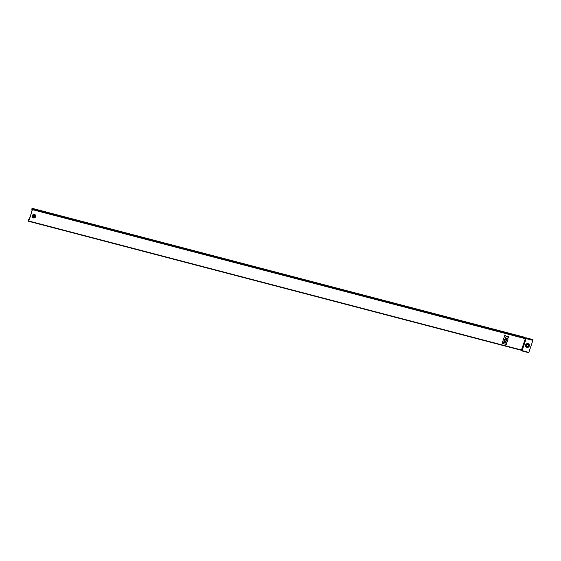 <?xml version="1.0" encoding="UTF-8"?>
<svg xmlns="http://www.w3.org/2000/svg" width="561" height="561" viewBox="0 0 561 561"><rect width="100%" height="100%" fill="white"/><g stroke="black" fill="none" stroke-linecap="round" stroke-linejoin="round"><path stroke-width="0.84" d="M33.422 216.034L34.424 216.322L34.41 215.964L33.464 216.09C33.716 217.044 33.702 217.044 33.408 216.118L34.487 216.385L33.464 216.09C33.716 217.044 33.702 217.044 33.408 216.118L33.436 216.371M33.436 216.048L34.165 216.644L34.417 215.978M33.723 216.616L33.372 216.181L33.723 216.616L34.375 215.901L33.891 215.662L34.396 216.28L33.387 215.978M34.347 215.866L34.354 216.202A0.526 0.498 -32.6 0 1 33.688 216.56L34.361 216.223L34.221 215.705M526.828 346.011A0.806 0.757 147.4 0 0 528.118 346.018A0.806 0.757 147.4 0 0 527.747 344.833A0.806 0.757 147.4 0 0 526.828 346.011A0.806 0.757 147.4 0 0 528.16 345.113M28.408 220.775L28.506 219.73L28.064 220.108L28.541 219.547L29.116 219.702M28.464 220.761L28.541 219.547M28.05 220.263L28.464 220.375M32.377 208.839L525.131 337.848M31.851 209.351L32.012 208.285L31.893 209.583L32.328 209.071M32.04 209.309L32.279 209.001L32.447 209.618L31.5 212.64L32.335 208.839L525.159 337.841M524.689 337.722L524.731 337.28L32.012 208.285M504.977 339.664L504.129 342.245L506.772 342.946L507.628 340.373L506.485 340.057L506.008 341.516L505.643 341.425L506.12 339.973L504.977 339.664L504.129 342.245M503.469 339.272L502.621 341.845L503.757 342.161L504.612 339.58L503.469 339.272L502.621 341.845M502.495 342.224L502.13 343.36L503.266 343.655L503.638 342.533L502.495 342.224L502.13 343.36M508.126 338.879L506.611 338.479L508.575 337.505L509.051 336.025L506.527 336.852L504.9 334.938L504.416 336.404L505.608 337.813L505.482 338.185L503.967 337.778L503.603 338.914L507.754 339.994L508.126 338.879L506.618 338.472M505.594 337.799L505.475 338.171M504.002 342.617L503.631 343.739L506.281 344.44L506.653 343.325L504.002 342.617L503.631 343.739M28.723 220.887L28.38 220.796L28.702 220.943L29.908 217.843L31.507 212.731M28.323 220.964L28.737 220.999L29.719 218.026M28.576 221.286L521.365 350.295L525.327 338.697L525.173 337.848L525.959 337.764L526.113 338.613L522.13 350.646L521.709 350.597M29.747 217.899L31.472 212.682M525.959 337.764L532.747 339.538L532.901 340.387L528.728 352.715L521.968 350.934M28.527 221.272L521.583 350.022L521.926 350.927L528.728 352.715M34.424 216.322L33.716 215.782L33.457 216.104M503.638 342.533L502.502 342.238M509.058 336.039L506.534 336.866L504.9 334.938L504.43 336.418M505.482 338.185L503.967 337.778M503.974 337.792L503.603 338.914M504.612 339.58L503.476 339.286M506.653 343.325L504.009 342.631M507.628 340.373L506.485 340.057M506.499 340.078L506.008 341.516M506.015 341.53L505.636 341.432M506.12 339.973L504.991 339.678M33.288 216.097A0.757 0.708 -32.6 0 1 34.221 215.585A0.757 0.708 -32.6 0 1 34.698 216.469A0.757 0.708 -32.6 0 1 33.758 216.981A0.757 0.708 -32.6 0 1 33.288 216.097M34.516 214.484A1.865 1.746 147.4 0 0 32.208 215.754A1.865 1.746 147.4 0 0 33.372 217.927A1.865 1.746 147.4 0 0 35.687 216.665A1.865 1.746 147.4 0 0 34.516 214.484M34.466 214.695A1.662 1.564 147.4 0 0 32.405 215.824A1.662 1.564 147.4 0 0 33.45 217.773A1.662 1.564 147.4 0 0 35.511 216.637A1.662 1.564 147.4 0 0 34.466 214.695M33.499 217.71A1.564 1.466 147.4 0 0 35.441 216.644A1.564 1.466 147.4 0 0 34.459 214.814A1.564 1.466 147.4 0 0 32.517 215.88A1.564 1.466 147.4 0 0 33.499 217.71M33.569 217.563A1.388 1.297 147.4 0 0 35.287 216.623A1.388 1.297 147.4 0 0 34.417 215.003A1.388 1.297 147.4 0 0 32.699 215.943A1.388 1.297 147.4 0 0 33.569 217.563M528.069 343.634A2.013 1.893 147.4 0 0 525.573 345.008A2.013 1.893 147.4 0 0 526.835 347.364A2.013 1.893 147.4 0 0 529.339 345.99A2.013 1.893 147.4 0 0 528.069 343.634M528.027 343.844A1.816 1.704 147.4 0 0 525.776 345.078A1.816 1.704 147.4 0 0 526.912 347.203A1.816 1.704 147.4 0 0 529.163 345.969A1.816 1.704 147.4 0 0 528.027 343.844M526.954 347.154A1.732 1.627 147.4 0 0 529.107 345.969A1.732 1.627 147.4 0 0 528.013 343.942A1.732 1.627 147.4 0 0 525.867 345.127A1.732 1.627 147.4 0 0 526.954 347.154M527.038 346.979A1.515 1.424 147.4 0 0 528.918 345.948A1.515 1.424 147.4 0 0 527.964 344.174A1.515 1.424 147.4 0 0 526.085 345.204A1.515 1.424 147.4 0 0 527.038 346.979M28.52 219.856L29.053 219.898M31.984 209.379L32.44 209.66M28.737 220.999L521.583 350.022M32.482 209.674L525.327 338.697M532.901 340.387L526.113 338.613M528.918 352.42L522.13 350.646M32.531 209.148L525.377 338.171M532.95 339.861L526.162 338.08M31.893 209.583L32.419 209.716M33.744 216.714L34.523 216.153"/></g></svg>

